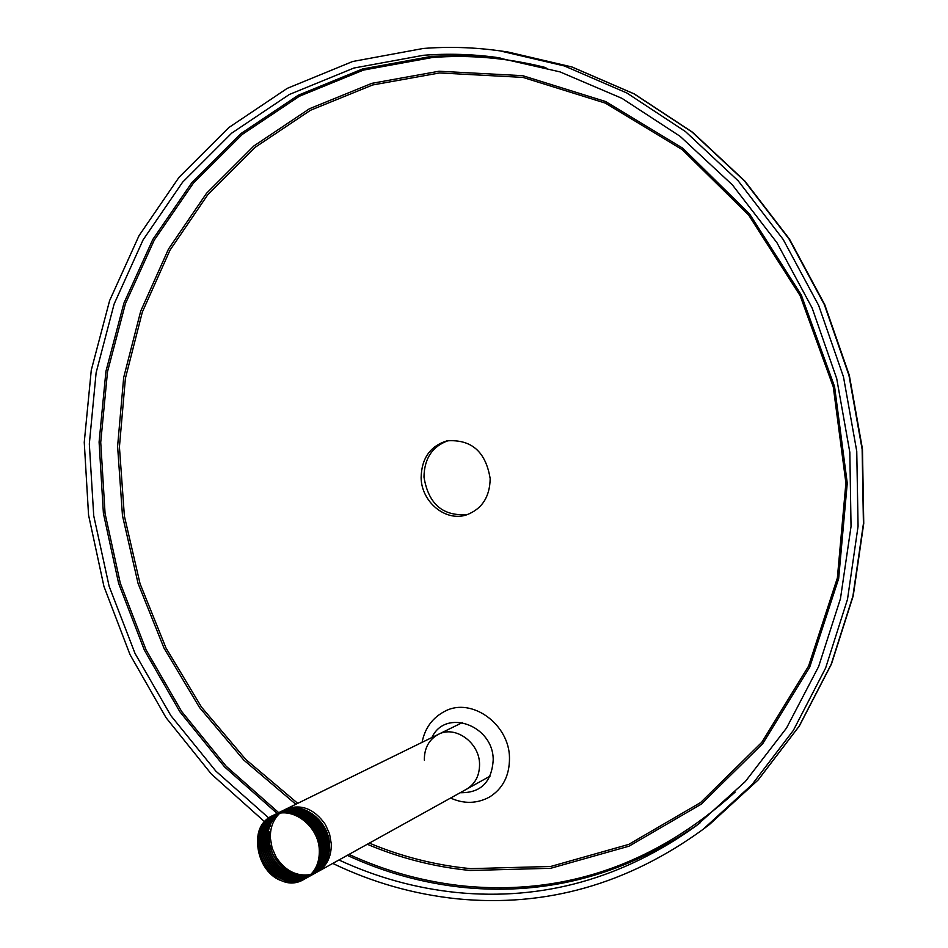 <?xml version="1.0" encoding="UTF-8"?>
<svg xmlns="http://www.w3.org/2000/svg" width="948" height="948" viewBox="0 0 948 948"><rect width="100%" height="100%" fill="white"/><g stroke="black" fill="none" stroke-linecap="round" stroke-linejoin="round"><path stroke-width="1.42" d="M423.211 48.478L352.656 61.502L287.22 88.365L228.835 127.553L179.054 177.288L139.036 235.649L109.613 300.623L91.269 370.182L84.254 442.301L88.555 515.025L103.936 586.397L129.983 654.558L166.042 717.683L211.309 774.006L264.693 821.821L211.309 774.006L166.042 717.683L129.983 654.558L103.936 586.397L88.555 515.025L84.254 442.301L91.269 370.182L109.613 300.623L139.036 235.649L179.054 177.288L228.835 127.553L287.22 88.365L352.656 61.502L423.211 48.478C448.499 46.488 474.047 47.27 499.869 50.848L564.344 65.945L626.912 93.023L685.534 131.63L738.219 180.867L783.143 239.394L818.657 305.434L843.483 376.854L856.755 451.295L858.07 526.27L847.512 599.278L825.637 668.008L793.381 730.351L752.06 784.565L703.191 829.263C627.517 884.33 545.479 907.52 457.055 898.811C545.479 907.52 627.517 884.33 703.191 829.263L752.06 784.565L793.381 730.351L825.637 668.008L847.512 599.278L858.07 526.27L856.755 451.295L843.483 376.854L818.657 305.434L783.143 239.394L738.219 180.867L685.534 131.63L626.912 93.023L564.344 65.945L499.869 50.848C474.047 47.27 448.499 46.488 423.211 48.478M265.926 822.745L266.518 823.184L265.926 822.745M266.601 823.243L267.241 823.717L266.601 823.243M267.336 823.788L268.023 824.298L267.336 823.788M268.13 824.381L268.865 824.926L268.13 824.381M268.983 825.009L269.765 825.59L268.983 825.009M269.884 825.672L271.59 826.917L269.884 825.672M332.76 863.415C372.28 882.458 413.707 894.26 457.055 898.811C413.707 894.26 372.28 882.458 332.76 863.415M448.404 440.571C432.418 446.247 424.277 458.417 423.981 477.081C428.449 504.158 443.036 516.624 467.719 514.491C443.036 516.624 428.449 504.158 423.981 477.081C424.277 458.417 432.418 446.247 448.404 440.571M490.175 478.657C485.779 451.698 471.381 439.09 446.994 440.856C430.143 446.081 421.516 458.394 421.125 477.804C421.433 501.919 445.501 521.886 466.345 514.942C481.868 509.159 489.82 497.072 490.175 478.657M338.946 859.978C376.546 877.433 415.828 888.288 456.806 892.518C542.896 900.884 622.883 878.523 696.756 825.435L745.341 781.519L786.485 728.111L818.622 666.574L840.461 598.662L851.043 526.448L849.823 452.279L836.717 378.619L812.128 307.97L776.922 242.676L732.377 184.872L680.107 136.311L621.983 98.355L559.984 71.882L496.124 57.342C471.666 54.107 447.444 53.432 423.483 55.28L353.877 68.043L289.318 94.492L231.703 133.123L182.585 182.217L143.112 239.844L114.127 304.024L96.115 372.742L89.325 443.984L93.733 515.795L109.127 586.255L135.054 653.492L170.913 715.693L215.836 771.091L268.782 818.029M271.626 820.127L272.218 820.565M272.313 820.636L273.605 821.572M422.073 742.343C424.941 727.922 432.667 717.494 445.252 711.071C471.63 697.1 509.372 724.213 509.491 757.914C509.562 775.618 502.89 788.665 489.464 797.067C476.927 803.75 463.975 804.082 450.596 798.05M424.337 760.095C424.266 748.114 428.958 739.535 438.391 734.345C455.182 725.137 479.451 742.497 479.558 764.076C479.605 775.523 475.268 783.889 466.534 789.198M316.359 872.492L317.165 872.065C326.752 866.211 331.468 856.802 331.29 843.815L329.549 833.849L325.365 824.487C314.132 808.597 300.883 803.525 285.609 809.284L284.447 809.888M284.364 809.936L283.76 810.291M283.665 810.339L283.061 810.718M282.978 810.777L282.374 811.18M279.66 813.36L279.648 813.348C273.166 819.641 270.062 827.936 270.381 838.222L272.112 848.057L276.224 857.3C285.36 871.022 296.89 876.758 310.802 874.518M310.908 874.494L311.631 874.305M311.726 874.281L312.437 874.068M312.544 874.044L313.243 873.807M313.338 873.783L314.025 873.523M314.108 873.487L314.783 873.226M314.878 873.179L315.53 872.895M315.625 872.847L316.276 872.539M275.027 814.486L274.387 814.842C264.883 820.932 260.214 830.412 260.38 843.293C260.783 868.001 287.007 888.039 305.481 878.476L306.796 877.812C316.348 872.006 321.005 862.562 320.756 849.479C320.46 825.305 293.252 804.473 274.28 814.842L273.652 815.162M273.557 815.209C263.473 821.205 258.52 830.851 258.709 844.147C258.804 869.008 286.438 889.627 304.723 878.95L305.351 878.618C314.937 872.729 319.594 863.273 319.322 850.249C318.824 825.59 291.498 805.267 272.799 815.564C246.397 826.763 256.707 877.078 285.976 881.865L295.373 882.233L304.047 879.341C270.891 899.415 237.178 831.242 272.977 815.481C291.676 805.184 319.014 825.495 319.5 850.155C319.749 863.249 315.091 872.705 305.529 878.512L304.806 878.903C285.763 889.497 259.159 868.486 258.899 844.052C258.674 833.707 261.79 825.388 268.225 819.072L273.64 815.173M273.735 815.126L274.458 814.747C293.43 804.508 320.199 824.63 320.934 849.384C321.099 862.573 316.454 872.018 306.986 877.718L306.24 878.109M308.23 876.426L304.083 879.317L308.23 876.426M274.304 814.889L269.528 818.432C263.082 824.736 259.977 833.067 260.202 843.388C260.475 867.467 286.391 888.383 305.41 878.523L306.062 878.204M307.602 877.362L308.242 877.019C317.699 871.319 322.356 861.886 322.19 848.709C321.455 823.978 294.709 803.88 275.75 814.119L275.11 814.439M274.493 814.794L275.133 814.439M275.228 814.391L275.939 814.024C294.164 803.726 322 823.859 322.367 848.614C322.664 861.578 318.018 871.022 308.42 876.912L307.709 877.291M275.074 814.581C265.961 820.755 261.494 830.104 261.684 842.642C262.086 866.97 287.611 886.925 306.097 878.073L306.761 877.765M275.157 814.557C266.127 820.672 261.695 830.01 261.873 842.547C261.932 866.093 287.445 886.937 306.18 878.002L307.496 877.41M307.614 877.338L306.951 877.658M308.408 876.864L309.676 876.213C319.263 870.323 323.908 860.903 323.624 847.939C323.244 823.208 295.444 803.11 277.231 813.396L275.963 814.071M276.508 813.763L275.252 814.498M275.785 814.154L275.157 814.533M276.674 813.68L277.409 813.301C296.44 802.944 323.327 823.622 323.801 847.844C323.991 860.962 319.346 870.383 309.866 876.118L309.143 876.497M308.977 876.592L307.638 877.196M308.219 876.959L306.868 877.516C288.074 885.539 263.828 865.429 263.354 841.788C263.224 829.559 267.419 820.387 275.939 814.285L276.543 813.858M275.844 814.308C267.206 820.494 262.975 829.678 263.165 841.883C263.236 865.086 288.085 885.799 306.773 877.587M306.785 877.575L307.46 877.303M310.494 875.751L311.122 875.419C320.59 869.695 325.235 860.274 325.046 847.168C324.583 822.971 297.719 802.316 278.7 812.673L278.06 812.993M277.965 813.052L276.721 813.775M277.254 813.443L276.626 813.811M276.022 814.225L276.638 813.834M277.231 813.396L278.037 813.017M278.131 812.957L278.878 812.578C297.364 802.435 324.572 822.129 325.223 847.074L325.188 851.707C324.109 862.621 319.476 870.501 311.3 875.312L310.589 875.691M276.626 814.059C268.485 820.221 264.492 829.251 264.646 841.137C265.12 864.434 288.737 884.413 307.448 877.078L308.136 876.817M276.721 814.036C268.557 820.352 264.587 829.358 264.824 841.042C265.002 864.292 289.448 884.342 307.519 877.007L308.906 876.497M309.001 876.462L309.664 876.165M309.084 876.402L310.399 875.798M310.494 875.739L309.842 876.059M308.989 876.45L308.313 876.722M276.816 813.965L277.409 813.562M277.503 813.503L278.712 812.72M278.202 813.052L278.819 812.685M278.913 812.626L280.347 811.867C298.987 801.558 326.349 822.035 326.645 846.303C326.906 859.303 322.273 868.7 312.733 874.518L311.987 874.921M279.636 812.223L280.347 811.867M311.276 875.265L312.544 874.625C320.732 869.802 325.354 861.945 326.432 851.031L326.468 846.41C325.816 821.478 298.632 801.807 280.158 811.95M279.423 812.329L278.712 812.661L226.181 766.245L181.601 711.403L146.039 649.83L120.313 583.233L105.062 513.449L100.725 442.313L107.515 371.735L125.432 303.68L154.251 240.117L193.451 183.059L242.226 134.462L299.402 96.234L363.463 70.081L432.478 57.484C470.03 54.593 507.844 57.982 545.941 67.628M278.013 813.147L277.397 813.526M500.034 57.875L465.717 55.399L431.731 56.323L362.551 68.967L298.347 95.191L241.029 133.514L192.136 182.217L152.829 239.406L123.927 303.099L105.939 371.308L99.09 442.041L103.403 513.354L118.618 583.316L144.345 650.079L179.93 711.853L224.546 766.873L277.266 813.574L276.709 814M277.42 813.834C269.647 820.186 265.867 829.038 266.115 840.39C266.293 863.273 290.052 883.204 308.088 876.545L308.787 876.308M278.096 813.337L277.503 813.775C269.86 820.067 266.115 828.896 266.293 840.295C266.495 862.633 289.507 883.05 308.171 876.473L309.569 876.023M309.664 875.988L310.34 875.703M309.747 875.916L311.098 875.371M310.517 875.608L311.833 875.004M309.652 875.964L308.965 876.213M313.35 874.163L313.978 873.831C323.517 868.013 328.15 858.615 327.889 845.64C327.593 821.395 300.255 800.93 281.627 811.239L280.383 811.903M280.916 811.595L279.672 812.329M280.193 811.998L279.565 812.365M279.482 812.424L278.771 812.709M278.783 812.863L278.179 813.277M278.285 813.242L278.878 812.839M279.174 812.993L279.577 812.389M281.094 811.512L281.805 811.144C300.777 800.906 327.392 821.063 328.067 845.545C328.221 858.663 323.588 868.06 314.155 873.736L313.421 874.127M278.226 813.633C270.938 819.913 267.383 828.576 267.585 839.644C267.774 861.957 290.775 882.363 309.439 875.774M278.333 813.609C271.057 819.973 267.537 828.623 267.774 839.549C268.248 862.538 291.154 882.043 309.522 875.703L310.233 875.514M310.328 875.478L311.003 875.229M311.11 875.182L311.774 874.909M311.868 874.874L312.52 874.577M311.951 874.814L313.231 874.222M313.314 874.186L312.686 874.483M311.856 874.85L311.193 875.123M311.086 875.158L310.411 875.419M310.304 875.442L309.617 875.679M314.132 873.677L315.4 873.037C324.915 867.23 329.549 857.845 329.311 844.881C328.624 820.423 302.045 800.29 283.085 810.516L281.84 811.192M282.374 810.884L281.129 811.606M281.663 811.275L280.43 812.057M280.952 811.701L280.335 812.092M280.252 812.14L279.648 812.555M279.565 812.614L278.973 813.052M279.755 812.519L280.347 812.116M282.563 810.789L283.274 810.433C301.346 800.183 329.098 820.103 329.489 844.787C329.774 857.679 325.14 867.065 315.589 872.942L314.878 873.321M314.677 873.428L313.373 874.02M313.942 873.783L312.627 874.329M312.52 874.364L311.845 874.613M311.75 874.649L311.051 874.885M310.956 874.909L310.245 875.123M310.15 875.146C296.049 877.824 284.317 872.089 274.956 857.964C270.121 849.657 268.272 840.983 269.41 831.941C264.99 855.89 289.389 881.889 310.067 875.217M310.162 875.194L310.873 874.98M310.968 874.945L311.667 874.72M311.762 874.684L312.449 874.435M312.544 874.388L313.207 874.115M297.719 803.335L245.781 759.455L201.497 707.101L165.959 647.911L140.031 583.613L124.378 516.008L119.424 446.935L125.409 378.311L142.342 312.058L170 250.177L207.837 194.636L255.071 147.378L310.506 110.264L372.635 84.976L439.564 72.949L522.905 77.392L605.417 103.142L682.276 149.677L748.647 215.018L800.148 295.681L833.292 386.903L845.9 483.03L837.357 578.031L808.561 666.136L761.837 742.284L700.56 802.577L628.761 844.395L550.729 866.46L470.658 868.652C435.701 865.251 401.928 856.743 369.353 843.116M295.823 804.271L243.826 760.118L199.507 707.492L163.98 648.041L138.088 583.494L122.47 515.653L117.599 446.366L123.678 377.529L140.719 311.098L168.495 249.04L206.486 193.333L253.886 145.945L309.51 108.712L371.853 83.341L438.995 71.242L522.715 75.686L605.606 101.531L682.833 148.267L749.524 213.904L801.273 294.947L834.572 386.606L847.251 483.196L838.648 578.647L809.711 667.155L762.749 743.647L701.176 804.2L629.045 846.173L550.658 868.297L470.255 870.477C434.682 866.993 400.352 858.26 367.267 844.265M735.174 792.101C655.435 864.066 565.423 895.422 465.113 886.143C424.763 882.031 386.061 871.449 348.994 854.409M699.908 823.054C627.209 874.139 548.738 895.647 464.496 887.553C423.756 883.394 384.687 872.658 347.288 855.357M278.511 814.498L277.847 814.012M507.678 51.939L571.763 66.941L633.928 93.816L692.159 132.127L744.488 180.997L789.08 239.062L824.333 304.569L848.97 375.42L862.135 449.281L863.427 523.663L852.916 596.114L831.171 664.335L799.117 726.227L758.033 780.074L709.471 824.499L703.191 829.263L709.471 824.499L758.033 780.074L799.117 726.227L831.171 664.335L852.916 596.114L863.427 523.663L862.135 449.281L848.97 375.42L824.333 304.569L789.08 239.062L744.488 180.997L692.159 132.127L633.928 93.816L571.763 66.941L507.678 51.939L499.869 50.848L507.678 51.939L571.964 66.976L634.259 93.899L692.561 132.246L744.915 181.115L789.494 239.133L824.713 304.569L849.325 375.337L862.467 449.091L863.746 523.391L853.236 595.806L831.467 664.027L799.354 725.99L758.187 779.943L709.471 824.499L758.187 779.943L799.354 725.99L831.467 664.027L853.236 595.806L863.746 523.391L862.467 449.091L849.325 375.337L824.713 304.569L789.494 239.133L744.915 181.115L692.561 132.246L634.259 93.899L571.964 66.976L507.678 51.939M431.909 737.52C445.347 708.061 493.363 725.113 493.209 759.893C491.763 782.124 480.766 793.061 460.207 792.718M285.609 809.284L462.446 722.542M317.165 872.065L490.045 776.163"/></g></svg>
